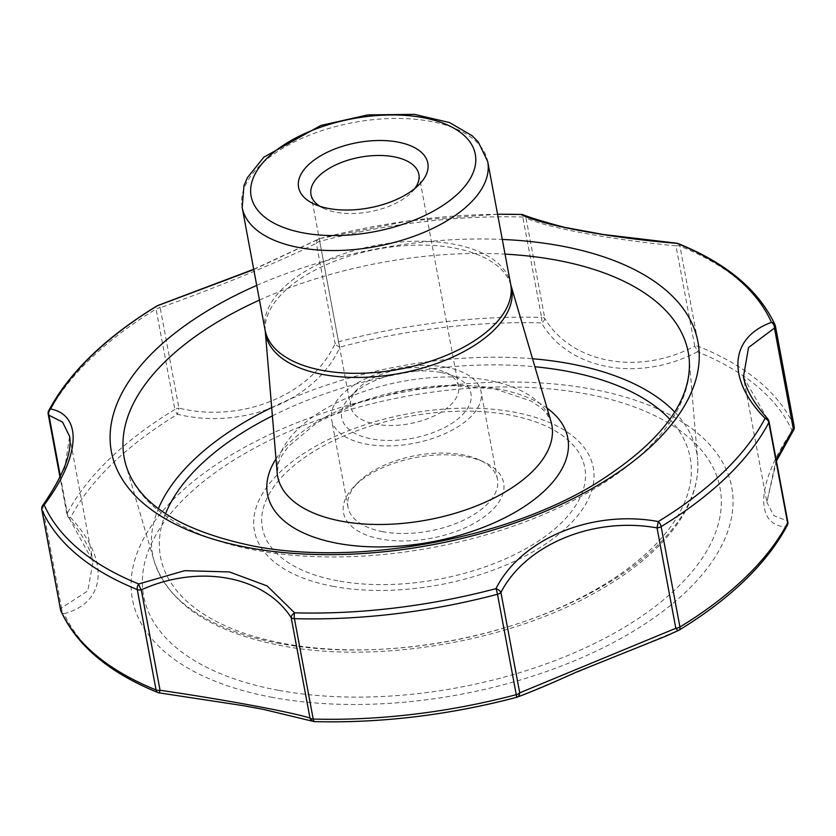 <?xml version="1.0" encoding="UTF-8"?>
<svg xmlns="http://www.w3.org/2000/svg" width="836" height="836" viewBox="0 0 836 836"><rect width="100%" height="100%" fill="white"/><g stroke="black" fill="none" stroke-linecap="round" stroke-linejoin="round"><path stroke-width="0.63" stroke-dasharray="4.18 3.13" d="M433.33 368.739A54.883 27.692 -10.6 0 0 357.86 388.782A54.883 27.692 -10.6 0 0 350.671 406.589A54.883 27.692 -10.6 0 0 409.703 423.706A54.883 27.692 -10.6 0 0 458.556 386.389A54.883 27.692 -10.6 0 0 445.41 372.396A54.883 27.692 -10.6 0 0 433.33 368.739M440.739 372.459A65.741 33.168 -10.6 0 0 350.336 396.473A65.741 33.168 -10.6 0 0 367.704 438.043A65.741 33.168 -10.6 0 0 454.042 421.887A65.741 33.168 -10.6 0 0 455.212 376.837A65.741 33.168 -10.6 0 0 440.739 372.459M314.618 721.614A5.434 5.131 -80.2 0 0 314.817 721.614L254.531 707.35L158.809 692.72A377.329 190.378 169.4 0 1 64.142 613.634C106.914 602.526 109.641 559.514 70.579 517.578A377.329 190.378 169.4 0 1 177.472 414.28C243.704 430.268 316.29 400.11 339.918 347.118A5.434 2.56 25.4 0 1 335.079 343.627C311.755 394.749 242.147 423.403 178.967 408.167L160.178 307.773C217.715 287.229 285.546 259.191 316.29 243.245A5.434 4.567 67.2 0 1 318.892 238.918A5.434 4.567 67.2 0 1 319.676 238.678L253.789 269.568M516.376 697.402A5.434 4.629 -107.2 0 0 516.408 697.391L678.822 630.24A377.329 190.378 169.4 0 0 785.715 526.941A5.434 4.943 92.3 0 0 787.042 520.797L773.791 515.655L766.873 502.206L776.174 459.748M497.577 214.246L408.595 220.882L319.603 238.668A5.434 0.679 75.2 0 0 319.728 241.395A5.434 2.738 -10.6 0 0 316.29 243.245L335.079 343.627A5.434 2.738 -10.6 0 1 338.517 341.788A380.129 191.789 169.4 0 1 541.571 317.398A5.434 1.839 91.5 0 1 541.488 322.905A5.434 3.062 147.7 0 0 544.811 318.432L526.022 218.039A5.434 2.738 -10.6 0 0 522.782 217.005A380.129 191.789 169.4 0 0 319.728 241.395L338.517 341.788A5.434 0.679 75.2 0 0 339.918 347.118A377.329 190.378 169.4 0 1 541.488 322.905C568.679 369.972 638.526 382.763 697.485 351.799A5.434 1.348 61.7 0 0 694.737 346.198C638.213 375.876 571.469 363.388 544.811 318.432A5.434 2.738 -10.6 0 0 541.571 317.398L522.782 217.005A5.434 1.839 91.5 0 0 521.486 214.476M678.1 243.527A5.434 3.678 112 0 1 679.94 246.118L698.729 346.512A5.434 3.678 112 0 1 697.485 351.799A377.329 190.378 169.4 0 1 792.152 430.885C756.862 481.944 754.114 524.83 785.715 526.941A5.434 4.358 -152.3 0 0 787.282 525.395M60.965 611.179A5.434 4.65 -24.1 0 0 64.142 613.634A5.434 4.326 76.9 0 1 61.55 607.96A5.434 2.738 -10.6 0 0 60.568 609.632M48.718 410.664A5.434 4.358 27.7 0 0 48.383 413.12L67.173 513.513A5.434 4.358 27.7 0 0 70.579 517.578A5.434 2.863 -39.1 0 1 68.103 517.003A5.434 2.863 -39.1 0 1 67.737 515.655L93.057 561.698L87.79 590.906L61.55 607.96L42.761 507.567L64.842 467.784L69.618 436.455M60.307 475.956L67.737 515.655A5.434 2.738 -10.6 0 1 66.984 514.579A5.434 2.738 -10.6 0 1 67.173 513.513A380.129 191.789 169.4 0 1 174.86 409.452A5.434 2.811 58.7 0 0 177.472 414.28L178.967 408.167A5.434 2.738 -10.6 0 0 174.86 409.452L156.071 309.059A5.434 2.811 58.7 0 1 156.854 305.976M522.824 214.706A5.434 5.079 108 0 1 526.022 218.039C546.88 227.779 611.983 239.848 675.948 245.815A5.434 0.575 97.8 0 1 676.805 243.192M794.2 426.496A5.434 2.738 -10.6 0 0 794.106 426.182A5.434 4.65 155.9 0 1 792.152 430.885A5.434 2.247 -149 0 0 793.521 430.289M743.434 376.973L768.263 420.404A5.434 3.093 139.2 0 0 767.782 418.93M414.875 188.466A54.883 27.692 169.4 0 1 411.688 192.207A54.883 27.692 169.4 0 1 336.218 212.25A54.883 27.692 169.4 0 1 324.138 208.592A54.883 27.692 169.4 0 1 319.812 206.252M446.121 367.255A76.024 38.362 -10.6 0 0 366.899 378.102A76.024 38.362 -10.6 0 0 331.61 419.693A76.024 38.362 -10.6 0 0 366.555 444.156A76.024 38.362 -10.6 0 0 445.776 433.309A76.024 38.362 -10.6 0 0 481.066 391.718A76.024 38.362 -10.6 0 0 446.121 367.255M41.8 509.573A5.434 2.738 -10.6 0 1 42.761 507.567A5.434 2.466 33.3 0 1 42.594 505.592M382.94 531.717A76.024 38.362 169.4 0 1 347.995 507.253A76.024 38.362 169.4 0 1 357.954 482.591A76.024 38.362 169.4 0 1 479.247 459.884A76.024 38.362 169.4 0 1 497.451 479.289A76.024 38.362 169.4 0 1 462.162 520.87A76.024 38.362 169.4 0 1 382.94 531.717M380.965 539.074A81.458 41.1 169.4 0 1 354.192 486.437A81.458 41.1 169.4 0 1 484.138 462.109A81.458 41.1 169.4 0 1 484.807 516.408A81.458 41.1 169.4 0 1 380.965 539.074M48.195 414.186A5.434 2.738 -10.6 0 1 48.383 413.12A380.129 191.789 169.4 0 1 156.071 309.059A5.434 2.738 -10.6 0 1 160.178 307.773A5.434 1.714 67.8 0 0 157.628 305.579M253.736 269.286L318.892 238.918A5.434 5.434 0 0 1 319.603 238.668A5.434 0.679 75.2 0 1 319.676 238.678A376.994 190.2 169.4 0 1 497.577 214.288M256.756 285.4A298.379 150.543 169.4 0 1 502.29 239.441M242.168 207.464A124.898 63.013 169.4 0 1 353.346 122.547A124.898 63.013 169.4 0 1 487.701 161.515M272.557 697.402A304.847 153.803 169.4 0 1 290.803 425.221A304.847 153.803 169.4 0 1 732.869 507.107A304.847 153.803 169.4 0 1 272.557 697.402M694.737 346.198L675.948 245.815A5.434 2.738 -10.6 0 1 679.94 246.118A380.129 191.789 169.4 0 1 775.317 325.789L794.106 426.182A380.129 191.789 169.4 0 0 698.729 346.512A5.434 2.738 -10.6 0 0 694.737 346.198M787.805 521.873A5.434 2.738 -10.6 0 0 787.042 520.797L768.263 420.404A5.434 2.738 -10.6 0 1 769.015 421.48M337.765 580.811A164.002 82.743 169.4 0 1 347.588 434.386A164.002 82.743 169.4 0 1 585.409 478.432A164.002 82.743 169.4 0 1 337.765 580.811M333.658 586.454A172.352 86.954 169.4 0 1 343.983 432.567A172.352 86.954 169.4 0 1 593.915 478.861A172.352 86.954 169.4 0 1 333.658 586.454M278.409 690.306A293.217 147.941 169.4 0 1 295.965 428.513A293.217 147.941 169.4 0 1 721.165 507.274A293.217 147.941 169.4 0 1 278.409 690.306M674.725 412.002A276.768 139.643 169.4 0 1 697.663 459.779L689.251 359.773A286.915 144.753 169.4 0 1 548.855 512.165A286.915 144.753 169.4 0 1 256.109 550.297A286.915 144.753 169.4 0 1 125.954 465.192L154.273 561.468A276.768 139.643 169.4 0 1 158.391 508.633M259.505 300.082A286.915 144.753 169.4 0 1 505.038 254.134M279.83 643.563A276.768 139.643 169.4 0 1 154.273 561.468C168.976 603.979 211.404 632.068 281.554 645.716C375.228 663.962 504.777 642.591 591.689 594.626C617.689 580.539 639.404 564.969 656.824 547.904C685.99 519.093 699.596 489.718 697.663 459.779A276.768 139.643 169.4 0 1 562.231 606.779A276.768 139.643 169.4 0 1 279.83 643.563M271.69 407.56A276.768 139.643 169.4 0 1 532.542 358.738M669.866 419.338A269.432 135.934 169.4 0 1 598.461 587.99A269.432 135.934 169.4 0 1 284.376 643.626A269.432 135.934 169.4 0 1 165.559 513.712M272.39 415.889A269.432 135.934 169.4 0 1 534.904 366.764M276.005 458.87A152.769 77.079 169.4 0 1 403.464 390.36A152.769 77.079 169.4 0 1 547.078 408.146M277.176 472.8A139.487 70.37 169.4 0 1 401.813 381.54A139.487 70.37 169.4 0 1 551.018 421.553L545.95 412.576L540.892 407.623L531.038 401.019L495.56 389.127L453.394 385.615L406.944 389.931L358.278 402.847L317.074 422.556L288.211 446.633L281.523 456.237L278.639 462.642L277.176 472.8M265.252 331.077A125.107 63.118 169.4 0 1 377.046 249.222A125.107 63.118 169.4 0 1 510.88 285.118M265.137 330.23A124.898 63.013 169.4 0 1 376.315 245.314A124.898 63.013 169.4 0 1 510.681 284.271M357.86 388.782L350.336 396.473M445.41 372.396L455.212 376.837M69.607 436.392L93.057 561.698C90.455 548.75 82.137 533.849 68.103 517.003A5.434 5.434 0 0 1 66.984 514.579L59.899 476.76M776.425 461.054L766.873 502.206L743.423 376.9M310.992 194.589L350.671 406.589M418.878 174.4L458.556 386.389M411.688 192.207L419.212 184.516M324.138 208.592L314.336 204.141M497.451 479.289L481.066 391.718M347.995 507.253L331.61 419.693M357.954 482.591L354.192 486.437M479.247 459.884L484.138 462.109"/><path stroke-width="1.25" d="M314.618 721.614A5.434 5.131 -80.2 0 1 313.918 721.541A5.434 5.434 0 0 0 314.702 721.625C381.31 723.224 448.545 715.146 516.397 697.391A5.434 0.679 -104.8 0 0 516.397 697.391A377.329 190.378 169.4 0 1 314.817 721.614A5.434 1.839 -88.5 0 1 314.702 721.625A5.434 1.839 -88.5 0 1 313.218 719.064L294.429 618.671A5.434 2.738 169.4 0 1 291.189 617.637C264.343 575.879 199.229 563.767 141.263 589.861A5.434 1.202 -115.3 0 1 138.724 583.956L184.672 570.674L229.409 571.939L267.144 585.932L294.596 612.83A5.434 1.839 -88.5 0 0 294.429 618.671A380.129 191.789 169.4 0 0 497.483 594.271A5.434 0.679 -104.8 0 0 495.967 588.638C521.089 538.718 591.982 509.385 658.266 521.539A376.994 190.2 169.4 0 0 765.065 418.334A5.434 4.358 -152.3 0 1 768.827 422.556A5.434 2.738 -10.6 0 0 769.015 421.48A5.434 5.434 0 0 0 767.782 418.93A5.434 3.093 139.2 0 0 765.065 418.334C726.536 379.387 729.326 337.451 771.503 322.372A5.434 4.253 -108.1 0 1 774.449 328.099L748.523 347.536L743.434 376.973M676.92 243.36C610.207 237.915 542.104 225.302 521.058 214.486A5.434 5.079 108 0 1 522.824 214.706C531.696 218.123 545.615 222.334 564.582 227.34L603.686 234.561L676.805 243.192A5.434 0.575 97.8 0 1 676.92 243.36A376.994 190.2 169.4 0 1 771.503 322.372A5.434 4.65 155.9 0 1 775.035 324.89C759.046 290.416 726.745 263.288 678.1 243.527A5.434 3.678 112 0 0 676.92 243.36M253.789 269.568L157.377 305.777A5.434 1.714 67.8 0 1 157.628 305.579A5.434 5.434 0 0 0 156.854 305.976A5.434 2.811 58.7 0 1 157.377 305.777A376.994 190.2 169.4 0 0 50.578 408.982C82.963 415.116 80.172 457.031 44.151 504.944A5.434 2.466 33.3 0 0 42.594 505.592A5.434 5.434 0 0 0 41.8 509.573A5.434 2.738 -10.6 0 0 41.894 509.887L60.683 610.28A5.434 2.738 -10.6 0 1 60.589 609.966A5.434 5.434 0 0 0 60.965 611.179A5.434 4.65 -24.1 0 1 60.683 610.28A380.129 191.789 169.4 0 0 156.06 689.951L137.271 589.558A5.434 3.678 -68 0 1 138.724 583.956A376.994 190.2 169.4 0 1 44.151 504.944A5.434 4.65 -24.1 0 0 41.894 509.887A380.129 191.789 169.4 0 0 137.271 589.558A5.434 2.738 169.4 0 0 141.263 589.861L160.052 690.254C223.87 699.565 290.594 711.938 309.978 718.019L291.189 617.637A5.434 3.292 -33.7 0 1 294.596 612.83A376.994 190.2 169.4 0 0 495.967 588.638A5.434 2.78 27.5 0 1 500.921 592.431C525.666 544.424 593.508 516.429 657.033 527.892L658.266 521.539A5.434 2.811 -121.3 0 1 661.14 526.617L679.929 627.01A5.434 2.738 -10.6 0 1 675.822 628.285A5.434 1.85 64.6 0 0 678.644 630.365A5.434 1.85 64.6 0 0 678.822 630.24A5.434 2.811 -121.3 0 0 679.145 630.093A5.434 2.811 -121.3 0 0 679.929 627.01A380.129 191.789 169.4 0 0 787.616 522.939A5.434 2.738 -10.6 0 0 787.805 521.873L769.015 421.48M519.71 692.825L675.822 628.285L657.033 527.892A5.434 2.738 -10.6 0 0 661.14 526.617A380.129 191.789 169.4 0 0 768.827 422.556L787.616 522.939A5.434 4.358 -152.3 0 1 787.282 525.395C766.852 563.548 730.81 598.451 679.145 630.093A5.434 5.434 0 0 1 678.644 630.365L665.331 636.374L576.077 672.217C551.541 683.409 531.717 691.79 516.606 697.328L516.606 697.328A5.434 4.629 -107.2 0 0 519.71 692.825L500.921 592.431A5.434 2.738 -10.6 0 1 497.483 594.271L516.272 694.664A5.434 2.738 -10.6 0 0 519.71 692.825M516.408 697.391A5.434 4.629 -107.2 0 0 516.606 697.328A5.434 5.434 0 0 1 516.397 697.391A5.434 0.679 -104.8 0 0 516.272 694.664A380.129 191.789 169.4 0 1 313.218 719.064A5.434 2.738 169.4 0 1 309.978 718.019A5.434 5.131 -80.2 0 0 313.918 721.541L263.267 709.356L243.537 705.699L158.924 692.835A5.434 0.731 -79.3 0 0 160.052 690.254A5.434 2.738 169.4 0 1 156.06 689.951A5.434 3.678 -68 0 0 157.899 692.532A5.434 5.434 0 0 0 158.924 692.835A5.434 0.731 -79.3 0 1 158.809 692.72A5.434 3.678 -68 0 1 157.899 692.532C109.255 672.771 76.954 645.653 60.965 611.179M69.618 436.455L62.585 422.107L48.958 415.262A5.434 4.88 -80.8 0 1 50.578 408.982A5.434 4.358 27.7 0 0 48.718 410.664A5.434 5.434 0 0 0 48.195 414.186A5.434 2.738 -10.6 0 0 48.958 415.262L60.307 475.956M776.425 461.054L793.521 430.289A5.434 2.247 -149 0 0 793.239 428.492A5.434 2.738 -10.6 0 0 794.2 426.496L775.411 326.103A5.434 2.738 -10.6 0 0 775.317 325.789A5.434 4.65 155.9 0 0 775.035 324.89A5.434 5.434 0 0 1 775.411 326.103A5.434 2.738 -10.6 0 1 774.449 328.099L793.239 428.492L776.174 459.748M319.812 206.252A54.883 27.692 169.4 0 1 310.992 194.589A54.883 27.692 169.4 0 1 336.469 164.567A54.883 27.692 169.4 0 1 393.651 156.74A54.883 27.692 169.4 0 1 418.878 174.4A54.883 27.692 169.4 0 1 414.875 188.466M328.809 208.519A65.741 33.168 169.4 0 1 314.336 204.141A65.741 33.168 169.4 0 1 315.506 159.091A65.741 33.168 169.4 0 1 401.844 142.935A65.741 33.168 169.4 0 1 419.212 184.516A65.741 33.168 169.4 0 1 328.809 208.519M497.577 214.288A376.994 190.2 169.4 0 1 521.058 214.486A5.434 1.839 91.5 0 1 521.298 214.444L497.577 214.246M502.29 239.441A298.379 150.543 169.4 0 1 670.169 426.172A298.379 150.543 169.4 0 1 248.532 547.695A298.379 150.543 169.4 0 1 256.756 285.4M299.581 247.655A124.898 63.013 169.4 0 1 242.168 207.464L243.976 185.602L247.55 177.462L263.852 157.168L320.878 125.452L367.934 114.887L414.447 114.375L449.486 122.537L472.068 135.693L478.296 141.995L487.701 161.515A124.898 63.013 169.4 0 1 429.725 229.837A124.898 63.013 169.4 0 1 299.581 247.655M303.541 232.941A114.041 57.538 169.4 0 1 310.365 131.127A114.041 57.538 169.4 0 1 475.736 161.756A114.041 57.538 169.4 0 1 303.541 232.941M60.568 609.632A5.434 2.738 -10.6 0 0 60.589 609.966L41.8 509.573M521.486 214.476A5.434 1.839 91.5 0 0 521.298 214.444A5.434 5.434 0 0 1 522.824 214.706M505.038 254.134A286.915 144.753 169.4 0 1 689.251 359.773C692.02 401.761 660.158 443.456 593.685 484.838C502.352 539.962 355.499 566.223 252.566 545.887C180.106 530.641 137.898 503.742 125.954 465.192A286.915 144.753 169.4 0 1 259.505 300.082M158.391 508.633A276.768 139.643 169.4 0 1 271.69 407.56M532.542 358.738A276.768 139.643 169.4 0 1 674.725 412.002M165.559 513.712A269.432 135.934 169.4 0 1 272.39 415.889M534.904 366.764A269.432 135.934 169.4 0 1 669.866 419.338M547.078 408.146A152.769 77.079 169.4 0 1 523.252 507.253A152.769 77.079 169.4 0 1 337.702 543.379A152.769 77.079 169.4 0 1 276.005 458.87M265.252 331.077A125.107 63.118 169.4 0 0 323.198 374.538A125.107 63.118 169.4 0 0 456.226 355.446A125.107 63.118 169.4 0 0 510.88 285.118L551.018 421.553A139.487 70.37 169.4 0 1 490.084 499.97A139.487 70.37 169.4 0 1 341.767 521.246A139.487 70.37 169.4 0 1 277.176 472.8L265.252 331.077L242.168 207.464M510.88 285.118L510.681 284.271A124.898 63.013 169.4 0 1 452.694 352.604A124.898 63.013 169.4 0 1 322.55 370.411A124.898 63.013 169.4 0 1 265.137 330.23M42.594 505.592C63.275 475.705 72.283 452.621 69.597 436.35L69.607 436.392M793.521 430.289A5.434 5.434 0 0 0 794.2 426.496M743.413 376.858L743.413 376.858C745.837 389.283 753.967 403.307 767.782 418.93M678.1 243.527A5.434 5.434 0 0 0 676.805 243.192M156.854 305.976C105.19 337.619 69.148 372.522 48.718 410.664M59.899 476.76L48.195 414.186M787.282 525.395A5.434 5.434 0 0 0 787.805 521.873M510.681 284.271L487.701 161.515M157.628 305.579L253.736 269.286"/></g></svg>
